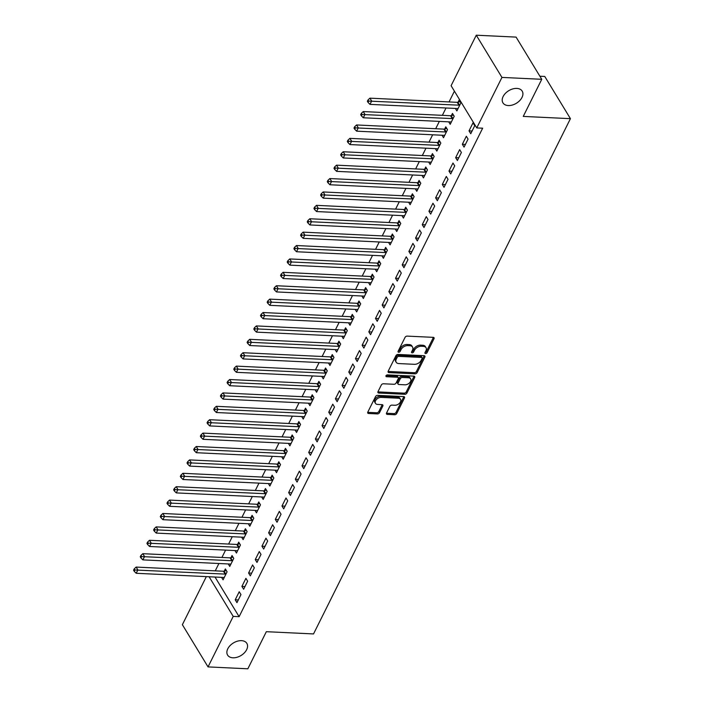 <?xml version="1.0" encoding="UTF-8"?>
<svg xmlns="http://www.w3.org/2000/svg" width="704" height="704" viewBox="0 0 704 704"><rect width="100%" height="100%" fill="white"/><g stroke="black" fill="none" stroke-linecap="round" stroke-linejoin="round"><path stroke-width="1.06" d="M425.577 353.575A1.214 0.792 148.7 0 0 427.055 352.704L434.016 338.73A1.725 1.126 148.7 0 0 434.051 337.762A1.725 1.126 148.7 0 0 433.224 337.348L407.176 336.107A1.725 1.126 148.7 0 0 405.073 337.348L398.103 351.322A1.214 0.792 148.7 0 0 400.136 351.419L401.034 349.615A5.535 3.608 148.7 0 1 407.766 345.629L409.93 345.726A5.535 3.608 148.7 0 1 412.562 347.063A5.535 3.608 148.7 0 1 412.465 350.161L411.567 351.965A1.214 0.792 148.7 0 0 413.591 352.062L414.489 350.258A5.535 3.608 148.7 0 1 421.221 346.262L423.394 346.368A5.535 3.608 148.7 0 1 426.026 347.706A5.535 3.608 148.7 0 1 425.929 350.803L425.022 352.607A1.214 0.792 148.7 0 0 425.577 353.575M425.119 352.422A1.214 0.792 148.7 0 0 426.36 351.56L433.321 337.594A1.725 1.126 148.7 0 0 433.418 337.366M398.2 351.138A1.214 0.792 148.7 0 0 399.441 350.284L400.338 348.471L401.034 349.615M411.655 351.78A1.214 0.792 148.7 0 0 412.896 350.918L413.802 349.114L414.489 350.258M241.498 640.658A11.273 7.348 148.7 0 0 230.076 645.603A11.273 7.348 148.7 0 0 227.594 655.081A11.273 7.348 148.7 0 0 232.945 657.8A11.273 7.348 148.7 0 0 244.367 652.854A11.273 7.348 148.7 0 0 246.849 643.377A11.273 7.348 148.7 0 0 241.498 640.658M516.833 88.405A11.273 7.348 148.7 0 0 505.41 93.35A11.273 7.348 148.7 0 0 502.929 102.837A11.273 7.348 148.7 0 0 508.288 105.556A11.273 7.348 148.7 0 0 519.71 100.61A11.273 7.348 148.7 0 0 522.192 91.124A11.273 7.348 148.7 0 0 516.833 88.405M386.54 413.01A1.725 1.126 148.7 0 0 386.514 413.97A1.725 1.126 148.7 0 0 387.332 414.392L394.636 414.735A1.725 1.126 148.7 0 0 396.739 413.494L404.483 397.971A1.725 1.126 148.7 0 0 404.51 397.012A1.725 1.126 148.7 0 0 403.691 396.59L377.634 395.349A1.725 1.126 148.7 0 0 375.531 396.598L367.796 412.113A1.725 1.126 148.7 0 0 367.77 413.081A1.725 1.126 148.7 0 0 368.588 413.494L377.414 413.917A1.725 1.126 148.7 0 0 379.518 412.667L382.835 406.032A1.725 1.126 148.7 0 0 382.862 405.064A1.725 1.126 148.7 0 0 382.043 404.65L377.661 404.439A4.62 3.018 148.7 0 1 375.461 403.322A4.62 3.018 148.7 0 1 376.482 399.432A4.62 3.018 148.7 0 1 381.172 397.399L398.323 398.218A4.62 3.018 148.7 0 1 400.514 399.335A4.62 3.018 148.7 0 1 399.502 403.225A4.62 3.018 148.7 0 1 394.812 405.258L391.952 405.117A1.725 1.126 148.7 0 0 389.849 406.366L386.54 413.01M215.019 577.042L239.114 616.678L482.654 128.198L476.758 127.917L451.097 85.712L476.274 35.2L501.943 77.414L476.758 127.917M239.114 616.678L233.218 616.396L208.032 666.899L182.371 624.694L206.334 576.629M476.274 35.2L516.085 37.101L541.754 79.306L523.248 116.415L570.434 118.668L313.526 633.934L266.341 631.69L247.843 668.8L208.032 666.899M541.754 79.306L501.943 77.414M415.034 373.842A1.725 1.126 148.7 0 0 417.138 372.592L424.873 357.078A1.725 1.126 148.7 0 0 424.899 356.11A1.725 1.126 148.7 0 0 424.081 355.696L398.024 354.446A1.725 1.126 148.7 0 0 395.93 355.696L388.186 371.21A1.725 1.126 148.7 0 0 388.159 372.178A1.725 1.126 148.7 0 0 388.978 372.601L415.034 373.842L414.339 372.698A1.725 1.126 148.7 0 0 416.442 371.457L424.178 355.934A1.725 1.126 148.7 0 0 424.266 355.714M414.674 377.529L406.938 393.043A1.725 1.126 148.7 0 1 404.835 394.293L378.787 393.043A1.725 1.126 148.7 0 1 377.96 392.63A1.725 1.126 148.7 0 1 377.995 391.662L381.304 385.026A1.725 1.126 148.7 0 1 383.407 383.777L393.976 384.278A1.725 1.126 148.7 0 0 396.079 383.038L398.27 378.629A1.725 1.126 148.7 0 0 398.306 377.661A1.725 1.126 148.7 0 0 397.478 377.247L386.478 376.719A1.214 0.792 148.7 0 1 387.402 374.88L413.882 376.138A1.725 1.126 148.7 0 1 414.709 376.561A1.725 1.126 148.7 0 1 414.674 377.529L413.978 376.385L406.243 391.899L406.938 393.043M570.434 118.668L544.764 76.454L539.88 76.226M241.903 586.397L243.637 589.248L247.641 581.205L245.907 578.354L241.903 586.397L244.983 586.538M228.263 563.957L229.759 566.43L233.772 558.386L232.038 555.535L230.956 557.709M255.262 559.601L256.995 562.452L260.999 554.409L259.266 551.558L255.262 559.601L258.342 559.742M241.622 537.161L243.126 539.634L247.13 531.599L245.397 528.748L244.314 530.913M268.62 532.805L270.354 535.656L274.366 527.613L272.633 524.762L268.62 532.805L271.7 532.946M254.98 510.365L256.485 512.838L260.489 504.803L258.755 501.952L257.673 504.117M281.978 506.009L283.712 508.86L287.725 500.826L285.991 497.966L281.978 506.009L285.067 506.158M268.338 483.569L269.843 486.042L273.847 478.007L272.114 475.156L271.031 477.321M295.337 479.213L297.07 482.064L301.083 474.03L299.35 471.178L295.337 479.213L298.426 479.362M281.697 456.773L283.202 459.246L287.206 451.211L285.472 448.36L284.39 450.525M308.695 452.417L310.438 455.268L314.442 447.234L312.708 444.382L308.695 452.417L311.784 452.566M295.055 429.986L296.56 432.45L300.573 424.415L298.83 421.564L297.757 423.729M322.062 425.621L323.796 428.472L327.8 420.438L326.066 417.586L322.062 425.621L325.142 425.77M308.414 403.19L309.918 405.662L313.931 397.619L312.198 394.768L311.115 396.933M335.421 398.825L337.154 401.676L341.158 393.642L339.425 390.79L335.421 398.825L338.501 398.974M321.781 376.394L323.277 378.866L327.29 370.823L325.556 367.972L324.474 370.146M348.779 372.029L350.513 374.88L354.517 366.846L352.783 363.994L348.779 372.029L351.859 372.178M335.139 349.598L336.635 352.07L340.648 344.027L338.914 341.176L337.832 343.35M362.138 345.233L363.871 348.093L367.875 340.05L366.142 337.198L362.138 345.233L365.218 345.382M348.498 322.802L350.002 325.274L354.006 317.231L352.273 314.38L351.19 316.554M375.496 318.446L377.23 321.297L381.242 313.254L379.509 310.402L375.496 318.446L378.576 318.586M361.856 296.006L363.361 298.478L367.365 290.435L365.631 287.584L364.549 289.758M388.854 291.65L390.588 294.501L394.601 286.458L392.867 283.606L388.854 291.65L391.943 291.79M375.214 269.21L376.719 271.682L380.723 263.648L378.99 260.797L377.907 262.962M402.213 264.854L403.946 267.705L407.959 259.662L406.226 256.81L402.213 264.854L405.302 264.994M388.573 242.414L390.078 244.886L394.082 236.852L392.348 234.001L391.274 236.166M415.58 238.058L417.314 240.909L421.318 232.874L419.584 230.014L415.58 238.058L418.66 238.207M401.931 215.618L403.436 218.09L407.449 210.056L405.715 207.205L404.633 209.37M428.938 211.262L430.672 214.113L434.676 206.078L432.942 203.227L428.938 211.262L432.018 211.411M415.29 188.822L416.794 191.294L420.807 183.26L419.074 180.409L417.991 182.574M442.297 184.466L444.03 187.317L448.034 179.282L446.301 176.431L442.297 184.466L445.377 184.615M428.657 162.034L430.153 164.498L434.166 156.464L432.432 153.613L431.35 155.778M455.655 157.67L457.389 160.521L461.393 152.486L459.659 149.635L455.655 157.67L458.735 157.819M442.015 135.238L443.52 137.711L447.524 129.668L445.79 126.817L444.708 128.982M469.014 130.874L470.747 133.725L474.76 125.69L473.018 122.839L469.014 130.874L472.094 131.023M455.374 108.442L456.878 110.915L460.882 102.872L459.149 100.021L458.066 102.194M454.414 91.168L449.038 101.939M446.019 107.994L442.358 115.342M439.34 121.396L435.679 128.735M432.661 134.79L429 142.129M425.982 148.183L422.321 155.531M419.302 161.586L415.642 168.925M412.623 174.979L408.962 182.327M405.944 188.382L402.283 195.721M399.265 201.775L395.604 209.123M392.586 215.178L388.925 222.517M385.906 228.571L382.246 235.919M379.227 241.974L375.566 249.313M372.548 255.367L368.887 262.706M365.869 268.761L362.199 276.109M359.181 282.163L355.52 289.502M352.502 295.557L348.841 302.905M345.822 308.959L342.162 316.298M339.143 322.353L335.482 329.701M332.464 335.755L328.803 343.094M325.785 349.149L322.124 356.497M319.106 362.551L315.445 369.89M312.426 375.945L308.766 383.293M305.747 389.347L302.086 396.686M299.068 402.741L295.407 410.08M292.389 416.134L288.728 423.482M285.71 429.537L282.049 436.876M279.03 442.93L275.37 450.278M272.351 456.333L268.69 463.672M265.672 469.726L262.002 477.074M258.984 483.129L255.323 490.468M252.305 496.522L248.644 503.87M245.626 509.925L241.965 517.264M238.946 523.318L235.286 530.666M232.267 536.721L228.606 544.06M225.588 550.114L221.927 557.454M218.909 563.508L215.248 570.856M448.694 121.836L450.199 124.309L454.203 116.274L452.47 113.423L451.387 115.588M462.334 144.276L464.068 147.127L468.072 139.084L466.338 136.233L462.334 144.276L465.414 144.417M435.336 148.632L436.832 151.105L440.845 143.07L439.111 140.21L438.029 142.384M448.976 171.072L450.71 173.923L454.714 165.88L452.98 163.029L448.976 171.072L452.056 171.213M421.978 175.428L423.474 177.901L427.486 169.858L425.753 167.006L424.67 169.18M435.618 197.868L437.351 200.719L441.355 192.676L439.622 189.825L435.618 197.868L438.698 198.009M408.61 202.224L410.115 204.697L414.128 196.654L412.394 193.802L411.312 195.976M422.259 224.655L423.993 227.515L427.997 219.472L426.263 216.621L422.259 224.655L425.339 224.805M395.252 229.02L396.757 231.493L400.77 223.45L399.027 220.598L397.954 222.772M408.892 251.451L410.634 254.302L414.638 246.268L412.905 243.417L408.892 251.451L411.981 251.601M381.894 255.816L383.398 258.289L387.402 250.246L385.669 247.394L384.586 249.559M395.534 278.247L397.267 281.098L401.28 273.064L399.546 270.213L395.534 278.247L398.622 278.397M368.535 282.612L370.04 285.085L374.044 277.042L372.31 274.19L371.228 276.355M382.175 305.043L383.909 307.894L387.922 299.86L386.188 297.009L382.175 305.043L385.255 305.193M355.177 309.408L356.682 311.872L360.686 303.838L358.952 300.986L357.87 303.151M368.817 331.839L370.55 334.69L374.563 326.656L372.821 323.805L368.817 331.839L371.897 331.989M341.818 336.195L343.323 338.668L347.327 330.634L345.594 327.782L344.511 329.947M355.458 358.635L357.192 361.486L361.196 353.452L359.462 350.592L355.458 358.635L358.538 358.785M328.46 362.991L329.956 365.464L333.969 357.43L332.235 354.578L331.153 356.743M342.1 385.431L343.834 388.282L347.838 380.239L346.104 377.388L342.1 385.431L345.18 385.581M315.102 389.787L316.598 392.26L320.61 384.226L318.877 381.374L317.794 383.539M328.742 412.227L330.475 415.078L334.479 407.035L332.746 404.184L328.742 412.227L331.822 412.368M301.734 416.583L303.239 419.056L307.252 411.022L305.518 408.162L304.436 410.335M315.383 439.023L317.117 441.874L321.121 433.831L319.387 430.98L315.383 439.023L318.463 439.164M288.376 443.379L289.881 445.852L293.885 437.809L292.151 434.958L291.078 437.131M302.016 465.819L303.75 468.67L307.762 460.627L306.029 457.776L302.016 465.819L305.105 465.96M275.018 470.175L276.522 472.648L280.526 464.605L278.793 461.754L277.71 463.927M288.658 492.606L290.391 495.466L294.404 487.423L292.67 484.572L288.658 492.606L291.746 492.756M261.659 496.971L263.164 499.444L267.168 491.401L265.434 488.55L264.352 490.723M275.299 519.402L277.033 522.254L281.046 514.219L279.312 511.368L275.299 519.402L278.379 519.552M248.301 523.767L249.806 526.24L253.81 518.197L252.076 515.346L250.994 517.51M261.941 546.198L263.674 549.05L267.678 541.015L265.945 538.164L261.941 546.198L265.021 546.348M234.942 550.563L236.447 553.036L240.451 544.993L238.718 542.142L237.635 544.306M248.582 572.994L250.316 575.846L254.32 567.811L252.586 564.96L248.582 572.994L251.662 573.144M221.584 577.359L223.08 579.823L227.093 571.789L225.359 568.938L224.277 571.102M235.224 599.79L236.958 602.642L240.962 594.607L239.228 591.756L235.224 599.79L238.304 599.94M209.114 576.761L233.218 616.396M426.026 347.706L425.33 346.562A5.535 3.608 148.7 0 0 422.699 345.233L423.394 346.368M413.802 349.114A5.535 3.608 148.7 0 1 420.526 345.127L422.699 345.233M412.562 347.063L411.866 345.919A5.535 3.608 148.7 0 0 409.244 344.59L409.93 345.726M400.338 348.471A5.535 3.608 148.7 0 1 407.07 344.485L409.244 344.59M388.098 371.439A1.725 1.126 148.7 0 0 388.282 371.457L414.339 372.698M422.127 358.424A1.214 0.792 148.7 0 0 421.573 357.456L398.702 356.365A1.214 0.792 148.7 0 0 397.232 357.236L396.282 359.146A5.535 3.608 148.7 0 0 396.185 362.243A5.535 3.608 148.7 0 0 398.816 363.572L414.445 364.32A5.535 3.608 148.7 0 0 421.177 360.334L422.127 358.424M422.145 357.746L421.45 356.611A1.214 0.792 148.7 0 0 420.878 356.321L421.573 357.456M396.185 362.243L395.49 361.099A5.535 3.608 148.7 0 1 395.586 358.002L396.537 356.101A1.214 0.792 148.7 0 1 398.006 355.23L420.878 356.321M377.907 391.882A1.725 1.126 148.7 0 0 378.092 391.908L404.14 393.149A1.725 1.126 148.7 0 0 406.243 391.899M398.306 377.661L397.61 376.517A1.725 1.126 148.7 0 0 396.783 376.103L386.021 375.593M404.932 384.806A4.62 3.018 148.7 0 0 409.622 382.774A4.62 3.018 148.7 0 0 410.643 378.884A4.62 3.018 148.7 0 0 408.443 377.766L402.398 377.476A1.725 1.126 148.7 0 0 400.294 378.726L398.103 383.134A1.725 1.126 148.7 0 0 398.068 384.094A1.725 1.126 148.7 0 0 398.895 384.516L404.932 384.806M410.643 378.884L409.948 377.74A4.62 3.018 148.7 0 0 407.748 376.622L408.443 377.766M398.068 384.094L397.382 382.958A1.725 1.126 148.7 0 1 397.408 381.99L399.608 377.582A1.725 1.126 148.7 0 1 401.711 376.341L407.748 376.622M400.514 399.335L399.819 398.191A4.62 3.018 148.7 0 0 397.628 397.082L398.323 398.218M375.461 403.322L374.774 402.178A4.62 3.018 148.7 0 1 375.786 398.288A4.62 3.018 148.7 0 1 380.477 396.264L397.628 397.082M367.708 412.333A1.725 1.126 148.7 0 0 367.893 412.359L376.728 412.773A1.725 1.126 148.7 0 0 378.822 411.532L382.14 404.888A1.725 1.126 148.7 0 0 382.228 404.668M386.452 413.23A1.725 1.126 148.7 0 0 386.637 413.248L393.95 413.6A1.725 1.126 148.7 0 0 396.053 412.35L403.788 396.836A1.725 1.126 148.7 0 0 403.876 396.616M460.134 101.64L457.811 102.256A1.76 1.144 -31.3 0 1 457.213 102.326L369.926 98.164L371.659 101.024L369.987 104.368L457.274 108.53A1.76 1.144 -31.3 0 1 457.776 108.654L457.961 108.742M459.8 105.046L459.545 105.107A1.76 1.144 -31.3 0 1 458.946 105.178L368.72 101.077L368.025 99.942L367.365 101.279L368.051 102.414L368.72 101.077M369.987 104.368L368.051 102.414M368.025 99.942L369.926 98.164M453.455 115.034L451.132 115.658A1.76 1.144 -31.3 0 1 450.534 115.729L363.246 111.566L364.98 114.418L363.308 117.77L450.595 121.933A1.76 1.144 -31.3 0 1 451.097 122.056L451.273 122.144M453.121 118.439L452.866 118.51A1.76 1.144 -31.3 0 1 452.267 118.58L362.041 114.479L361.346 113.335L360.677 114.673L361.372 115.817L362.041 114.479M363.308 117.77L361.372 115.817M361.346 113.335L363.246 111.566M446.767 128.427L444.453 129.052A1.76 1.144 -31.3 0 1 443.854 129.122L356.567 124.96L358.301 127.811L356.629 131.164L443.916 135.326A1.76 1.144 -31.3 0 1 444.418 135.45L444.594 135.538M446.442 131.842L446.186 131.903A1.76 1.144 -31.3 0 1 445.588 131.974L355.362 127.873L354.666 126.729L353.998 128.075L354.693 129.21L355.362 127.873M356.629 131.164L354.693 129.21M354.666 126.729L356.567 124.96M440.088 141.83L437.774 142.454A1.76 1.144 -31.3 0 1 437.175 142.525L349.888 138.362L351.622 141.214L349.95 144.566L437.237 148.72A1.76 1.144 -31.3 0 1 437.738 148.843L437.914 148.94M439.762 145.235L439.507 145.306A1.76 1.144 -31.3 0 1 438.909 145.376L348.682 141.275L347.987 140.131L347.318 141.469L348.014 142.613L348.682 141.275M349.95 144.566L348.014 142.613M347.987 140.131L349.888 138.362M433.409 155.223L431.094 155.848A1.76 1.144 -31.3 0 1 430.496 155.918L343.209 151.756L344.942 154.607L343.27 157.96L430.558 162.122A1.76 1.144 -31.3 0 1 431.059 162.246L431.235 162.334M433.083 158.629L432.828 158.699A1.76 1.144 -31.3 0 1 432.23 158.77L342.003 154.669L341.308 153.525L340.639 154.871L341.334 156.006L342.003 154.669M343.27 157.96L341.334 156.006M341.308 153.525L343.209 151.756M426.73 168.626L424.415 169.25A1.76 1.144 -31.3 0 1 423.817 169.321L336.53 165.158L338.263 168.01L336.591 171.354L423.878 175.516A1.76 1.144 -31.3 0 1 424.38 175.639L424.556 175.727M426.404 172.031L426.149 172.102A1.76 1.144 -31.3 0 1 425.55 172.172L335.324 168.062L334.629 166.927L333.96 168.265L334.655 169.409L335.324 168.062M336.591 171.354L334.655 169.409M334.629 166.927L336.53 165.158M420.05 182.019L417.736 182.644A1.76 1.144 -31.3 0 1 417.138 182.714L329.85 178.552L331.584 181.403L329.912 184.756L417.199 188.918A1.76 1.144 -31.3 0 1 417.701 189.042L417.877 189.13M419.725 185.425L419.47 185.495A1.76 1.144 -31.3 0 1 418.871 185.566L328.645 181.465L327.95 180.321L327.281 181.658L327.976 182.802L328.645 181.465M329.912 184.756L327.976 182.802M327.95 180.321L329.85 178.552M413.371 195.422L411.057 196.046A1.76 1.144 -31.3 0 1 410.458 196.117L323.171 191.954L324.905 194.806L323.233 198.15L410.52 202.312A1.76 1.144 -31.3 0 1 411.022 202.435L411.198 202.523M413.046 198.827L412.79 198.898A1.76 1.144 -31.3 0 1 412.192 198.968L321.966 194.858L321.27 193.723L320.602 195.061L321.297 196.205L321.966 194.858M323.233 198.15L321.297 196.205M321.27 193.723L323.171 191.954M406.692 208.815L404.378 209.44A1.76 1.144 -31.3 0 1 403.779 209.51L316.492 205.348L318.226 208.199L316.554 211.552L403.841 215.714A1.76 1.144 -31.3 0 1 404.342 215.838L404.518 215.926M406.366 212.221L406.111 212.291A1.76 1.144 -31.3 0 1 405.513 212.362L315.286 208.261L314.591 207.117L313.922 208.454L314.618 209.598L315.286 208.261M316.554 211.552L314.618 209.598M314.591 207.117L316.492 205.348M400.013 222.218L397.698 222.834A1.76 1.144 -31.3 0 1 397.1 222.904L309.813 218.75L311.546 221.602L309.874 224.946L397.162 229.108A1.76 1.144 -31.3 0 1 397.663 229.231L397.839 229.319M399.687 225.623L399.432 225.685A1.76 1.144 -31.3 0 1 398.834 225.764L308.607 221.654L307.912 220.519L307.243 221.857L307.938 222.992L308.607 221.654M309.874 224.946L307.938 222.992M307.912 220.519L309.813 218.75M393.334 235.611L391.01 236.236A1.76 1.144 -31.3 0 1 390.412 236.306L303.125 232.144L304.858 234.995L303.195 238.348L390.482 242.51A1.76 1.144 -31.3 0 1 390.984 242.634L391.16 242.722M393.008 239.017L392.753 239.087A1.76 1.144 -31.3 0 1 392.146 239.158L301.928 235.057L301.233 233.913L300.564 235.25L301.259 236.394L301.928 235.057M303.195 238.348L301.259 236.394M301.233 233.913L303.125 232.144M386.654 249.005L384.331 249.63A1.76 1.144 -31.3 0 1 383.733 249.7L296.446 245.538L298.179 248.398L296.516 251.742L383.803 255.904A1.76 1.144 -31.3 0 1 384.305 256.027L384.481 256.115M386.329 252.419L386.065 252.481A1.76 1.144 -31.3 0 1 385.466 252.551L295.249 248.45L294.554 247.306L293.885 248.653L294.58 249.788L295.249 248.45M296.516 251.742L294.58 249.788M294.554 247.306L296.446 245.538M379.975 262.407L377.652 263.032A1.76 1.144 -31.3 0 1 377.054 263.102L289.766 258.94L291.5 261.791L289.837 265.144L377.124 269.298A1.76 1.144 -31.3 0 1 377.626 269.421L377.802 269.518M379.641 265.813L379.386 265.883A1.76 1.144 -31.3 0 1 378.787 265.954L288.57 261.853L287.874 260.709L287.206 262.046L287.901 263.19L288.57 261.853M289.837 265.144L287.901 263.19M287.874 260.709L289.766 258.94M373.296 275.801L370.973 276.426A1.76 1.144 -31.3 0 1 370.374 276.496L283.087 272.334L284.821 275.185L283.158 278.538L370.445 282.7A1.76 1.144 -31.3 0 1 370.946 282.823L371.122 282.911M372.962 279.206L372.706 279.277A1.76 1.144 -31.3 0 1 372.108 279.347L281.882 275.246L281.195 274.102L280.526 275.449L281.222 276.584L281.882 275.246M283.158 278.538L281.222 276.584M281.195 274.102L283.087 272.334M366.617 289.203L364.294 289.828A1.76 1.144 -31.3 0 1 363.695 289.898L276.408 285.736L278.142 288.587L276.47 291.931L363.757 296.094A1.76 1.144 -31.3 0 1 364.267 296.217L364.443 296.314M366.282 292.609L366.027 292.679A1.76 1.144 -31.3 0 1 365.429 292.75L275.202 288.64L274.516 287.505L273.847 288.842L274.534 289.986L275.202 288.64M276.47 291.931L274.534 289.986M274.516 287.505L276.408 285.736M359.938 302.597L357.614 303.222A1.76 1.144 -31.3 0 1 357.016 303.292L269.729 299.13L271.462 301.981L269.79 305.334L357.078 309.496A1.76 1.144 -31.3 0 1 357.579 309.619L357.764 309.707M359.603 306.002L359.348 306.073A1.76 1.144 -31.3 0 1 358.75 306.143L268.523 302.042L267.828 300.898L267.168 302.245L267.854 303.38L268.523 302.042M269.79 305.334L267.854 303.38M267.828 300.898L269.729 299.13M353.258 315.999L350.935 316.624A1.76 1.144 -31.3 0 1 350.337 316.694L263.05 312.532L264.783 315.383L263.111 318.727L350.398 322.89A1.76 1.144 -31.3 0 1 350.9 323.013L351.076 323.101M352.924 319.405L352.669 319.475A1.76 1.144 -31.3 0 1 352.07 319.546L261.844 315.436L261.149 314.301L260.489 315.638L261.175 316.782L261.844 315.436M263.111 318.727L261.175 316.782M261.149 314.301L263.05 312.532M346.57 329.393L344.256 330.018A1.76 1.144 -31.3 0 1 343.658 330.088L256.37 325.926L258.104 328.777L256.432 332.13L343.719 336.292A1.76 1.144 -31.3 0 1 344.221 336.415L344.397 336.503M346.245 332.798L345.99 332.869A1.76 1.144 -31.3 0 1 345.391 332.939L255.165 328.838L254.47 327.694L253.801 329.032L254.496 330.176L255.165 328.838M256.432 332.13L254.496 330.176M254.47 327.694L256.37 325.926M339.891 342.795L337.577 343.411A1.76 1.144 -31.3 0 1 336.978 343.482L249.691 339.328L251.425 342.179L249.753 345.523L337.04 349.686A1.76 1.144 -31.3 0 1 337.542 349.809L337.718 349.897M339.566 346.201L339.31 346.271A1.76 1.144 -31.3 0 1 338.712 346.342L248.486 342.232L247.79 341.097L247.122 342.434L247.817 343.57L248.486 342.232M249.753 345.523L247.817 343.57M247.79 341.097L249.691 339.328M333.212 356.189L330.898 356.814A1.76 1.144 -31.3 0 1 330.299 356.884L243.012 352.722L244.746 355.573L243.074 358.926L330.361 363.088A1.76 1.144 -31.3 0 1 330.862 363.211L331.038 363.299M332.886 359.594L332.631 359.665A1.76 1.144 -31.3 0 1 332.033 359.735L241.806 355.634L241.111 354.49L240.442 355.828L241.138 356.972L241.806 355.634M243.074 358.926L241.138 356.972M241.111 354.49L243.012 352.722M326.533 369.591L324.218 370.207A1.76 1.144 -31.3 0 1 323.62 370.278L236.333 366.115L238.066 368.975L236.394 372.319L323.682 376.482A1.76 1.144 -31.3 0 1 324.183 376.605L324.359 376.693M326.207 372.997L325.952 373.058A1.76 1.144 -31.3 0 1 325.354 373.129L235.127 369.028L234.432 367.893L233.763 369.23L234.458 370.366L235.127 369.028M236.394 372.319L234.458 370.366M234.432 367.893L236.333 366.115M319.854 382.985L317.539 383.61A1.76 1.144 -31.3 0 1 316.941 383.68L229.654 379.518L231.387 382.369L229.715 385.722L317.002 389.884A1.76 1.144 -31.3 0 1 317.504 390.007L317.68 390.095M319.528 386.39L319.273 386.461A1.76 1.144 -31.3 0 1 318.674 386.531L228.448 382.43L227.753 381.286L227.084 382.624L227.779 383.768L228.448 382.43M229.715 385.722L227.779 383.768M227.753 381.286L229.654 379.518M313.174 396.378L310.86 397.003A1.76 1.144 -31.3 0 1 310.262 397.074L222.974 392.911L224.708 395.762L223.036 399.115L310.323 403.278A1.76 1.144 -31.3 0 1 310.825 403.401L311.001 403.489M312.849 399.793L312.594 399.854A1.76 1.144 -31.3 0 1 311.995 399.925L221.769 395.824L221.074 394.68L220.405 396.026L221.1 397.162L221.769 395.824M223.036 399.115L221.1 397.162M221.074 394.68L222.974 392.911M306.495 409.781L304.181 410.406A1.76 1.144 -31.3 0 1 303.582 410.476L216.295 406.314L218.029 409.165L216.357 412.518L303.644 416.671A1.76 1.144 -31.3 0 1 304.146 416.794L304.322 416.891M306.17 413.186L305.914 413.257A1.76 1.144 -31.3 0 1 305.316 413.327L215.09 409.226L214.394 408.082L213.726 409.42L214.421 410.564L215.09 409.226M216.357 412.518L214.421 410.564M214.394 408.082L216.295 406.314M299.816 423.174L297.502 423.799A1.76 1.144 -31.3 0 1 296.903 423.87L209.616 419.707L211.35 422.558L209.678 425.911L296.965 430.074A1.76 1.144 -31.3 0 1 297.466 430.197L297.642 430.285M299.49 426.58L299.235 426.65A1.76 1.144 -31.3 0 1 298.637 426.721L208.41 422.62L207.715 421.476L207.046 422.822L207.742 423.958L208.41 422.62M209.678 425.911L207.742 423.958M207.715 421.476L209.616 419.707M293.137 436.577L290.814 437.202A1.76 1.144 -31.3 0 1 290.215 437.272L202.928 433.11L204.67 435.961L202.998 439.305L290.286 443.467A1.76 1.144 -31.3 0 1 290.787 443.59L290.963 443.678M292.811 439.982L292.556 440.053A1.76 1.144 -31.3 0 1 291.958 440.123L201.731 436.014L201.036 434.878L200.367 436.216L201.062 437.36L201.731 436.014M202.998 439.305L201.062 437.36M201.036 434.878L202.928 433.11M286.458 449.97L284.134 450.595A1.76 1.144 -31.3 0 1 283.536 450.666L196.249 446.503L197.982 449.354L196.319 452.707L283.606 456.87A1.76 1.144 -31.3 0 1 284.108 456.993L284.284 457.081M286.132 453.376L285.868 453.446A1.76 1.144 -31.3 0 1 285.27 453.517L195.052 449.416L194.357 448.272L193.688 449.61L194.383 450.754L195.052 449.416M196.319 452.707L194.383 450.754M194.357 448.272L196.249 446.503M279.778 463.373L277.455 463.998A1.76 1.144 -31.3 0 1 276.857 464.068L189.57 459.906L191.303 462.757L189.64 466.101L276.927 470.263A1.76 1.144 -31.3 0 1 277.429 470.386L277.605 470.474M279.444 466.778L279.189 466.849A1.76 1.144 -31.3 0 1 278.59 466.919L188.373 462.81L187.678 461.674L187.009 463.012L187.704 464.156L188.373 462.81M189.64 466.101L187.704 464.156M187.678 461.674L189.57 459.906M273.099 476.766L270.776 477.391A1.76 1.144 -31.3 0 1 270.178 477.462L182.89 473.299L184.624 476.15L182.961 479.503L270.248 483.666A1.76 1.144 -31.3 0 1 270.75 483.789L270.926 483.877M272.765 480.172L272.51 480.242A1.76 1.144 -31.3 0 1 271.911 480.313L181.685 476.212L180.998 475.068L180.33 476.406L181.025 477.55L181.685 476.212M182.961 479.503L181.025 477.55M180.998 475.068L182.89 473.299M266.42 490.169L264.097 490.785A1.76 1.144 -31.3 0 1 263.498 490.855L176.211 486.702L177.945 489.553L176.273 492.897L263.56 497.059A1.76 1.144 -31.3 0 1 264.07 497.182L264.246 497.27M266.086 493.574L265.83 493.636A1.76 1.144 -31.3 0 1 265.232 493.715L175.006 489.606L174.319 488.47L173.65 489.808L174.337 490.943L175.006 489.606M176.273 492.897L174.337 490.943M174.319 488.47L176.211 486.702M259.741 503.562L257.418 504.187A1.76 1.144 -31.3 0 1 256.819 504.258L169.532 500.095L171.266 502.946L169.594 506.299L256.881 510.462A1.76 1.144 -31.3 0 1 257.382 510.585L257.567 510.673M259.406 506.968L259.151 507.038A1.76 1.144 -31.3 0 1 258.553 507.109L168.326 503.008L167.64 501.864L166.971 503.202L167.658 504.346L168.326 503.008M169.594 506.299L167.658 504.346M167.64 501.864L169.532 500.095M253.062 516.956L250.738 517.581A1.76 1.144 -31.3 0 1 250.14 517.651L162.853 513.489L164.586 516.349L162.914 519.693L250.202 523.855A1.76 1.144 -31.3 0 1 250.703 523.978L250.888 524.066M252.727 520.37L252.472 520.432A1.76 1.144 -31.3 0 1 251.874 520.502L161.647 516.402L160.952 515.258L160.292 516.604L160.978 517.739L161.647 516.402M162.914 519.693L160.978 517.739M160.952 515.258L162.853 513.489M246.374 530.358L244.059 530.983A1.76 1.144 -31.3 0 1 243.461 531.054L156.174 526.891L157.907 529.742L156.235 533.095L243.522 537.249A1.76 1.144 -31.3 0 1 244.024 537.372L244.2 537.469M246.048 533.764L245.793 533.834A1.76 1.144 -31.3 0 1 245.194 533.905L154.968 529.804L154.273 528.66L153.604 529.998L154.299 531.142L154.968 529.804M156.235 533.095L154.299 531.142M154.273 528.66L156.174 526.891M239.694 543.752L237.38 544.377A1.76 1.144 -31.3 0 1 236.782 544.447L149.494 540.285L151.228 543.136L149.556 546.489L236.843 550.651A1.76 1.144 -31.3 0 1 237.345 550.774L237.521 550.862M239.369 547.158L239.114 547.228A1.76 1.144 -31.3 0 1 238.515 547.298L148.289 543.198L147.594 542.054L146.925 543.4L147.62 544.535L148.289 543.198M149.556 546.489L147.62 544.535M147.594 542.054L149.494 540.285M233.015 557.154L230.701 557.779A1.76 1.144 -31.3 0 1 230.102 557.85L142.815 553.687L144.549 556.538L142.877 559.882L230.164 564.045A1.76 1.144 -31.3 0 1 230.666 564.168L230.842 564.265M232.69 560.56L232.434 560.63A1.76 1.144 -31.3 0 1 231.836 560.701L141.61 556.591L140.914 555.456L140.246 556.794L140.941 557.938L141.61 556.591M142.877 559.882L140.941 557.938M140.914 555.456L142.815 553.687M226.336 570.548L224.022 571.173A1.76 1.144 -31.3 0 1 223.423 571.243L136.136 567.081L137.87 569.932L136.198 573.285L223.485 577.447A1.76 1.144 -31.3 0 1 223.986 577.57L224.162 577.658M226.01 573.954L225.755 574.024A1.76 1.144 -31.3 0 1 225.157 574.094L134.93 569.994L134.235 568.85L133.566 570.196L134.262 571.331L134.93 569.994M136.198 573.285L134.262 571.331M134.235 568.85L136.136 567.081M426.36 351.56L427.055 352.704M399.441 350.284L400.136 351.419M412.896 350.918L413.591 352.062M420.526 345.127L421.221 346.262M407.07 344.485L407.766 345.629M433.321 337.594L434.016 338.73M388.282 371.457L388.978 372.601M424.178 355.934L424.873 357.078M416.442 371.457L417.138 372.592M398.006 355.23L398.702 356.365M396.537 356.101L397.232 357.236M395.586 358.002L396.282 359.146M404.14 393.149L404.835 394.293M378.092 391.908L378.787 393.043M396.783 376.103L397.478 377.247M385.915 375.786L386.478 376.719M401.711 376.341L402.398 377.476M399.608 377.582L400.294 378.726M397.408 381.99L398.103 383.134M380.477 396.264L381.172 397.399M382.14 404.888L382.835 406.032M378.822 411.532L379.518 412.667M376.728 412.773L377.414 413.917M367.893 412.359L368.588 413.494M403.788 396.836L404.483 397.971M396.053 412.35L396.739 413.494M393.95 413.6L394.636 414.735M386.637 413.248L387.332 414.392M457.811 102.256L459.545 105.107M457.213 102.326L458.946 105.178M451.132 115.658L452.866 118.51M450.534 115.729L452.267 118.58M444.453 129.052L446.186 131.903M443.854 129.122L445.588 131.974M437.774 142.454L439.507 145.306M437.175 142.525L438.909 145.376M431.094 155.848L432.828 158.699M430.496 155.918L432.23 158.77M424.415 169.25L426.149 172.102M423.817 169.321L425.55 172.172M417.736 182.644L419.47 185.495M417.138 182.714L418.871 185.566M411.057 196.046L412.79 198.898M410.458 196.117L412.192 198.968M404.378 209.44L406.111 212.291M403.779 209.51L405.513 212.362M397.698 222.834L399.432 225.685M397.1 222.904L398.834 225.764M391.01 236.236L392.753 239.087M390.412 236.306L392.146 239.158M384.331 249.63L386.065 252.481M383.733 249.7L385.466 252.551M377.652 263.032L379.386 265.883M377.054 263.102L378.787 265.954M370.973 276.426L372.706 279.277M370.374 276.496L372.108 279.347M364.294 289.828L366.027 292.679M363.695 289.898L365.429 292.75M357.614 303.222L359.348 306.073M357.016 303.292L358.75 306.143M350.935 316.624L352.669 319.475M350.337 316.694L352.07 319.546M344.256 330.018L345.99 332.869M343.658 330.088L345.391 332.939M337.577 343.411L339.31 346.271M336.978 343.482L338.712 346.342M330.898 356.814L332.631 359.665M330.299 356.884L332.033 359.735M324.218 370.207L325.952 373.058M323.62 370.278L325.354 373.129M317.539 383.61L319.273 386.461M316.941 383.68L318.674 386.531M310.86 397.003L312.594 399.854M310.262 397.074L311.995 399.925M304.181 410.406L305.914 413.257M303.582 410.476L305.316 413.327M297.502 423.799L299.235 426.65M296.903 423.87L298.637 426.721M290.814 437.202L292.556 440.053M290.215 437.272L291.958 440.123M284.134 450.595L285.868 453.446M283.536 450.666L285.27 453.517M277.455 463.998L279.189 466.849M276.857 464.068L278.59 466.919M270.776 477.391L272.51 480.242M270.178 477.462L271.911 480.313M264.097 490.785L265.83 493.636M263.498 490.855L265.232 493.715M257.418 504.187L259.151 507.038M256.819 504.258L258.553 507.109M250.738 517.581L252.472 520.432M250.14 517.651L251.874 520.502M244.059 530.983L245.793 533.834M243.461 531.054L245.194 533.905M237.38 544.377L239.114 547.228M236.782 544.447L238.515 547.298M230.701 557.779L232.434 560.63M230.102 557.85L231.836 560.701M224.022 571.173L225.755 574.024M223.423 571.243L225.157 574.094"/></g></svg>
